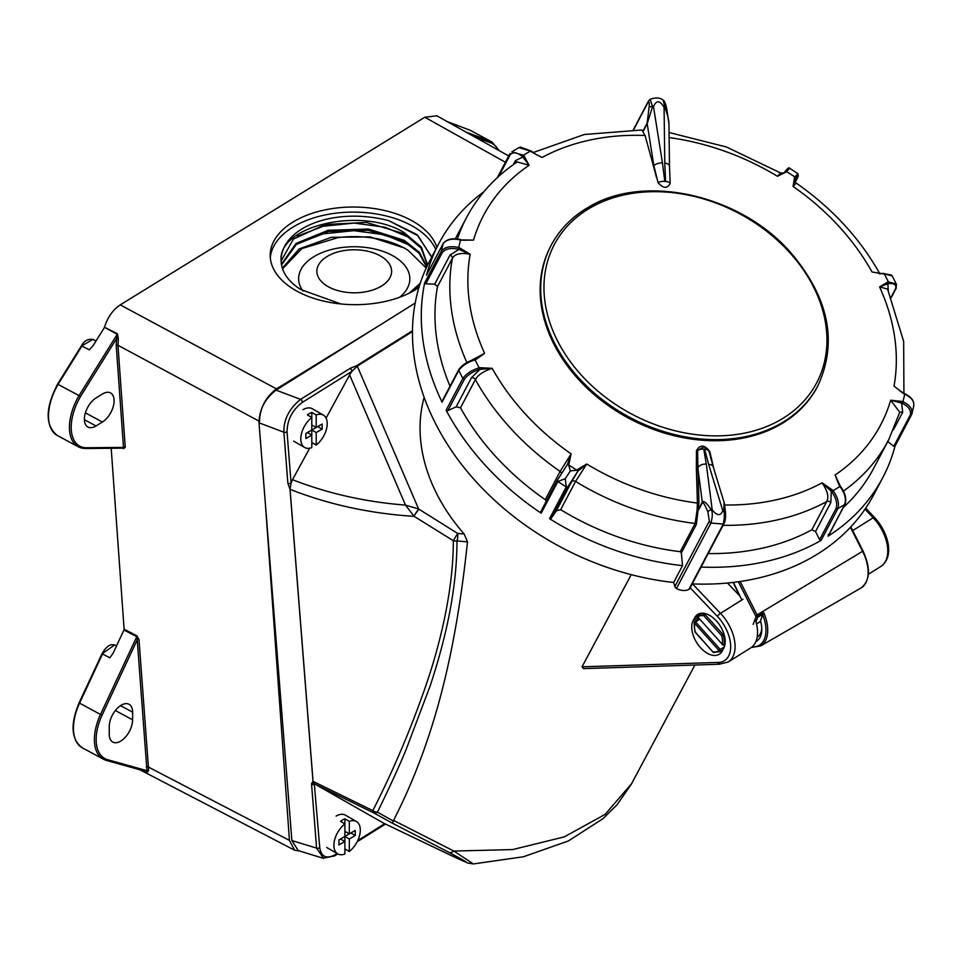 <?xml version="1.0" encoding="UTF-8"?>
<svg xmlns="http://www.w3.org/2000/svg" width="962" height="962" viewBox="0 0 962 962"><rect width="100%" height="100%" fill="white"/><g stroke="black" fill="none" stroke-linecap="round" stroke-linejoin="round"><path stroke-width="1.44" d="M302.97 291.077A55.604 32.011 -179.9 0 1 313.576 256.866A55.604 32.011 -179.9 0 1 389.285 253.944A55.604 32.011 -179.9 0 1 399.711 297.234M282.311 268.218L299.182 248.893L331.385 237.313L369.961 236.88L404.16 247.907L407.936 250.192L426.214 268.037M282.527 268.879L301.852 248.593L337.854 237.662A73.184 42.136 -179.9 0 1 404.148 248.004M427.453 264.526L421.392 247.186L404.184 232.636C361.568 206.205 278.174 225.878 281.096 260.245C281.253 271.356 287.734 281.084 300.517 289.43L340.933 303.968M281.096 261.063L293.47 239.021L325.324 224.507L366.462 222.414L403.703 233.634M404.184 233.898L421.164 248.16L427.441 265.127M281.505 264.971L296.392 244.396L328.427 231.481L368.109 230.255L403.703 241.258M404.184 241.522L419.059 253.21L426.647 267.075M426.851 266.654L419.396 252.333L404.172 240.272L368.314 229.016L328.21 230.267L295.983 243.434L281.397 264.334M409.127 293.218L420.262 283.225M431.746 257.022L416.943 234.536L388.6 220.599C333.573 206.517 281.421 227.705 281.096 260.245L281.084 260.425M388.6 220.599L417.989 235.726L431.649 257.203M297.33 236.219L323.148 226.274L354.064 223.076L385.016 227.248L410.894 238.203M297.306 243.795L323.052 233.874L353.86 230.652L384.728 234.776L410.606 245.635M259.5 421.392C259.92 408.008 265.572 397.174 276.467 388.888L376.9 327.02M299.771 851.081L294.661 850.24L289.43 840.391L265.512 505.603M104.233 327.814L93.206 345.514L89.298 349.843L81.95 346.019L58.057 384.391L79.052 395.622L117.22 334.295L104.473 327.26C107.612 317.304 112.867 309.848 120.238 304.858L424.807 117.244L436.82 115.801M123.942 630.014L124.11 629.184L136.953 635.846A1.251 0.697 -62.6 0 1 136.784 636.676L123.942 630.014L113.155 653.114L109.848 657.78L102.501 653.968L79.533 703.198A42.581 23.713 118.3 0 0 82.299 747.811C71.212 739.598 70.13 724.614 79.076 702.873L79.293 702.909M124.11 629.184L111.195 448.268M470.394 130.387L491.317 141.654L491.642 143.242L473.941 136.532M436.88 247.27A84.079 48.822 0.6 0 0 377.633 209.103A84.079 48.822 0.6 0 0 292.797 222.162A84.079 48.822 0.6 0 0 270.202 255.038A84.079 48.822 0.6 0 0 323.244 301.022A84.079 48.822 0.6 0 0 415.776 289.55A84.079 48.822 0.6 0 0 418.915 287.506M105.291 759.98A42.581 23.713 -61.7 0 1 103.247 759.09L105.026 759.896M109.247 726.55L109.235 734.198A17.124 9.536 118.3 0 0 112.794 742.075A17.124 9.536 118.3 0 0 125.469 737.06A17.124 9.536 118.3 0 0 132.6 719.804L132.612 712.157A17.124 9.536 118.3 0 0 129.04 704.28A17.124 9.536 118.3 0 0 116.378 709.295A17.124 9.536 118.3 0 0 109.247 726.55M102.393 422.029A17.124 9.536 118.3 0 0 113.251 406.577A17.124 9.536 118.3 0 0 110.546 392.941A17.124 9.536 118.3 0 0 102.453 394.011L96.08 397.943A17.124 9.536 118.3 0 0 84.367 419.143A17.124 9.536 118.3 0 0 87.939 427.032A17.124 9.536 118.3 0 0 96.032 425.95L102.393 422.029L85.377 412.866M104.473 327.26L117.448 333.754L118.35 338.732L117.965 345.274L125.252 447.282L123.581 448.581L122.775 448.16M136.953 635.846L138.997 639.658L148.665 770.394L147.426 771.873M116.522 645.887L114.67 644.949L102.261 653.691M96.02 340.993L92.941 339.394L81.578 345.971M411.123 292.195L419.3 286.219M435.738 249.447A84.079 48.822 0.6 0 0 375.132 213.78A84.079 48.822 0.6 0 0 292.749 227.236A84.079 48.822 0.6 0 0 270.298 257.575M381.577 286.003A37.374 21.513 -179.9 0 1 328.763 287.001A37.374 21.513 -179.9 0 1 326.924 256.589A37.374 21.513 -179.9 0 1 379.737 255.591A37.374 21.513 -179.9 0 1 381.577 286.003M105.243 760.064L147.643 771.921L146.945 770.682A1.251 0.89 164.6 0 1 148.665 770.394M105.267 760.028L106.734 759.403M106.71 759.439L146.945 770.682L137.241 639.778A1.251 0.782 175.9 0 1 138.997 639.658M82.299 747.811L103.247 759.09A42.581 23.713 -61.7 0 1 94.384 739.489A42.581 23.713 -61.7 0 1 100.493 714.465L102.068 715.175L137.241 639.778L136.784 636.676L100.493 714.465L79.076 702.873L102.044 653.655C106.109 646.548 110.317 643.65 114.658 644.985M117.448 333.754L116.63 338.516L118.35 338.732M125.252 447.282A1.251 0.782 -4.1 0 0 123.497 447.402L116.222 345.394L116.63 338.516L80.483 396.56L79.052 395.622A42.352 23.593 -61.7 0 0 69.444 427.272A42.352 23.593 -61.7 0 0 78.259 446.765L57.311 435.485A42.352 23.593 118.3 0 1 58.081 384.415M123.124 448.051L123.497 447.402L123.124 448.051L123.497 447.402L86.532 447.751A1.251 0.986 89.5 0 1 85.233 448.412A42.352 23.593 -61.7 0 1 78.259 446.765L85.63 448.508L123.461 448.148M590.427 207.756A148.28 113.769 27.8 0 0 580.603 374.314A148.28 113.769 27.8 0 0 780.483 419.817A148.28 113.769 27.8 0 0 790.307 253.246A148.28 113.769 27.8 0 0 590.427 207.756M817.327 386.856A150.721 115.644 -152.2 0 1 780.555 424.398A150.721 115.644 -152.2 0 1 601.647 400.673A150.721 115.644 -152.2 0 1 550.601 246.392L551.178 245.274A150.721 115.644 -152.2 0 0 602.236 399.567A150.721 115.644 -152.2 0 0 781.144 423.292A150.721 115.644 -152.2 0 0 817.904 385.738L817.327 386.856M752.092 646.897A33.009 19.06 -120 0 0 762.77 614.826L760.473 620.803A25.541 14.743 60 0 1 761.808 629.461A25.541 14.743 60 0 1 755.94 641.45M755.555 615.824L862.589 551.298L850.432 527.284M762.77 614.826L763.804 612.746A34.259 19.781 60 0 1 760.629 645.947L861.038 587.974A34.259 19.781 -120 0 0 862.589 551.298L862.782 551.022M753.138 624.422L756.012 616.943A1.251 0.926 21.1 0 0 757.719 617.255L755.964 621.825M755.531 615.836A33.009 19.06 -120 0 1 756.012 616.943L763.804 612.746M757.178 637.181A22.427 12.951 -120 0 0 761.772 628.126M692.219 583.886A250.926 192.532 27.8 0 0 812.71 556.95A250.926 192.532 27.8 0 0 873.917 494.432L882.779 477.621A250.926 192.532 -152.2 0 1 828.09 536.171L844.804 504.425L837.842 508.633L836.17 508.261C837.505 503.234 836.014 497.751 831.697 491.835A2289.043 1332.538 -121.2 0 0 831.264 491.317L830.843 502.489L815.523 531.577L811.868 529.785L826.731 501.551C829.076 497.029 827.536 490.788 822.101 482.852L832.587 490.175L831.264 491.317L822.101 482.852A224.495 172.246 27.8 0 1 724.735 504.978M832.587 490.175A2290.294 1333.272 58.8 0 1 833.02 490.704C837.83 497.198 839.441 503.174 837.842 508.633L821.115 540.379A250.926 192.532 -152.2 0 1 701.082 567.063M443.205 243.53L426.479 275.276A250.926 192.532 -152.2 0 1 438.72 243.771L429.87 260.594A250.926 192.532 27.8 0 0 673.653 582.479L674.867 586.519A3.114 2.393 27.8 0 0 676.514 588.467A12.458 9.56 27.8 0 0 688.84 589.453A3.114 2.393 -152.2 0 0 689.742 588.6L724.182 523.196A3.114 2.393 -152.2 0 1 723.292 524.037L688.84 589.453M633.585 129.786L648.268 101.888A3.114 2.393 -152.2 0 1 648.484 101.022L633.345 129.786M913.527 406.806C914.778 401.815 911.844 397.619 904.737 394.204A2290.294 1440.956 -166.7 0 0 904.112 393.951L899.566 390.62A250.926 192.532 -152.2 0 1 899.602 390.68M913.01 409.199L912.048 413.167M894.997 446.2A250.926 192.532 -152.2 0 1 882.779 477.621M648.268 101.888C649.278 101.25 649.53 103.102 649.049 107.443A3.114 1.443 3.9 0 1 652.573 106.638L650.156 99.242L648.484 101.022M666.642 108.285C665.488 103.199 664.357 100.529 663.227 100.288L664.97 107.624A3.114 1.178 -12.1 0 1 666.642 108.285A3.114 1.178 -12.1 0 1 666.642 108.297L668.951 123.641M662.445 162.867L653.499 106.614C656.433 99.964 659.956 100.252 664.081 107.467A6.854 3.211 179.3 0 1 664.97 107.624C667.508 114.682 668.843 119.997 668.951 123.581L669.48 166.041A6.854 3.211 179.3 0 0 669.48 166.041L669.48 166.041A6.854 3.211 179.3 0 0 664.778 163.059L665.596 181.445L664.79 181.373L662.445 162.867A6.854 2.91 171 0 0 653.883 165.813L658.032 182.527C663.107 188.54 667.159 188.865 670.165 183.489A6.854 3.078 175.4 0 0 665.596 181.445M649.049 107.443L647.137 123.16A3.114 2.393 27.8 0 0 647.186 123.689L652.573 106.638A6.854 2.91 171 0 1 653.499 106.614M532.96 152.621L584.307 134.5L641.87 129.99L645.033 135.474A2290.294 804.28 91.1 0 1 656.613 177.922M670.165 183.489L669.48 166.041M664.79 181.373A6.854 3.054 174.8 0 0 658.032 182.527M724.398 522.33A3.114 2.393 -152.2 0 1 724.182 523.196C725.348 520.851 725.793 517.352 725.516 512.698A3.114 2.237 176.8 0 0 725.516 512.686A3.114 2.237 176.8 0 0 723.677 510.798C724.675 513.287 724.542 517.7 723.292 524.037L710.954 523.051A3.114 2.393 -152.2 0 1 709.319 521.115L674.867 586.519M724.121 503.222L723.677 510.798A6.854 4.365 -17 0 0 722.799 510.726C720.514 516.149 716.979 515.872 712.217 509.884A6.854 4.666 172.6 0 0 711.279 509.8A3.114 1.972 157.7 0 0 707.96 512.061L709.319 521.115M697.137 509.86L697.39 503.042A2290.294 624.831 -82.1 0 0 696.356 468.734L696.464 450.673C700.156 444.288 704.617 444.648 709.86 451.743L709.078 451.527A6.854 4.521 167.4 0 0 704.581 449.122L708.645 464.369A6.854 4.365 -17 0 1 713.275 466.991A6.854 4.365 -17 0 1 713.287 467.003L709.078 451.527L707.623 448.989L703.871 446.765L697.606 450.601L697.919 468.278A2291.544 625.168 97.9 0 1 698.953 502.597L696.368 524.41L681.349 552.934L680.266 551.683L695.129 523.448L697.137 509.86L698.64 509.764L702.38 502.657C703.21 502.068 705.074 505.206 707.96 512.061M676.514 588.467L710.954 523.051C712.626 516.738 712.734 512.325 711.279 509.8C706.721 502.994 703.715 500.432 702.284 502.128A3.114 2.393 27.8 0 0 702.38 502.657M709.86 451.743L713.696 468.35M696.464 450.673A1.251 0.673 -177 0 0 697.606 450.601A6.854 4.545 -11.9 0 1 703.763 449.062L704.581 449.122M696.356 468.734L696.356 468.734A1.251 0.649 178.1 0 0 697.919 468.278L702.284 502.128L698.701 508.934L697.149 508.898M681.349 552.934L682.515 565.656L673.653 582.479M696.344 468.278A1.251 0.649 178.3 0 0 697.895 467.833A6.854 4.666 -7.4 0 1 706.312 464.177L703.763 449.062M844.792 504.425L844.792 503.114L844.792 504.425C846.404 498.965 844.78 493.001 839.946 486.507L840.367 486.592M828.306 534.427L828.378 535.846L845.045 504.184M821.115 540.379L819.636 539.67L836.17 508.273A1.251 0.95 27.8 0 0 837.842 508.633M911.579 414.67L894.696 446.512L893.818 446.284L910.353 414.887A1.251 0.95 27.8 0 0 911.748 414.357L910.341 414.887C911.315 410.341 908.609 406.493 902.236 403.355A2289.043 1440.174 -166.7 0 0 901.61 403.09L902.705 412.229L893.47 429.761M895.875 288.564L896.151 287.47L895.574 288.684C896.632 284.788 894.251 283.105 888.407 283.634A2289.043 997.702 153.2 0 0 887.842 283.718L888.287 290.632M879.953 274.002C860.112 238.552 832.19 208.237 796.163 183.057L793.073 186.424L795.201 178.788A1.251 0.89 -142.5 0 0 794.588 177.333A2290.294 174.242 -57 0 1 794.877 176.948L798.003 173.677L797.558 177.754L795.249 182.143L797.498 177.85A1.251 0.95 27.8 0 0 797.558 177.754L797.486 177.862C799.073 174.531 798.4 174.711 795.49 178.403A2289.043 174.158 123 0 0 795.201 178.788L794.865 180.628M708.188 553.571A238.54 183.02 27.8 0 0 811.868 529.785M567.279 464.646A2289.043 174.158 -57 0 1 567.544 464.285A1.251 0.685 35.9 0 1 568.903 464.333A2290.294 174.242 123 0 0 568.566 464.802L570.358 470.899L565.271 478.727L557.888 481.469L541.173 513.215L540.824 511.58L557.371 480.158L557.888 481.469A250.926 192.532 27.8 0 0 566.269 486.916L565.271 478.727L570.358 470.899L576.899 470.226A2290.294 174.242 -57 0 1 577.236 469.757L586.736 464.021L575.541 481.457L560.678 509.692A238.54 183.02 27.8 0 0 680.266 551.683M560.678 509.692L556.301 510.846L571.608 481.758A3.114 2.393 -152.2 0 1 572.222 481.228A3.114 2.393 -152.2 0 1 575.541 481.457A238.54 183.02 -152.2 0 0 695.129 523.448A1.251 0.95 -152.2 0 1 696.368 524.41M887.385 441.317L893.818 446.284M843.325 507.455A238.54 183.02 27.8 0 0 873.664 468.326L888.539 440.103A238.54 183.02 -152.2 0 1 843.494 491.077M815.523 531.577L819.636 539.67M551.322 518.205L549.555 518.662L566.269 486.916L567.845 486.832L551.322 518.205L556.301 510.846M682.515 565.656A250.926 192.532 -152.2 0 1 549.555 518.662M557.431 480.074L567.207 464.754A1.251 0.685 35.9 0 1 568.566 464.802A237.025 181.854 27.8 0 0 576.899 470.226A1.251 0.685 35.9 0 1 577.621 471.524L567.845 486.832M577.236 469.757A1.251 0.685 35.9 0 1 577.97 471.055L571.608 481.758M698.953 502.597A1.251 0.625 178.5 0 1 697.39 503.042A224.495 172.246 27.8 0 1 586.736 464.021L577.97 471.055A2289.043 174.158 123 0 0 577.621 471.524M567.628 464.189L567.58 464.225A1.251 0.685 35.9 0 1 567.58 464.225L557.371 480.158M567.544 464.285L571.127 453.884L568.903 464.333M546.332 501.118L545.262 499.675L560.125 471.44L571.127 453.884A224.495 172.246 27.8 0 1 492.183 368.326C483.369 371.32 477.765 375.072 475.372 379.581L460.497 407.816A238.54 183.02 27.8 0 0 545.262 499.675M460.497 407.816L456.144 406.83L471.464 377.741L479.966 369.36A2289.043 997.702 153.2 0 0 479.353 369.528C472.655 371.633 467.676 374.867 464.43 379.22L447.883 410.618L456.144 406.83M447.883 410.618L446.127 410.209L462.842 378.463M541.173 513.215A250.926 192.532 -152.2 0 1 446.127 410.209M458.85 369.504A1.251 0.95 27.8 0 0 458.79 370.43L462.842 378.451L464.369 379.305M831.697 491.835L833.02 490.704A2278.004 613.107 -42.7 0 1 836.483 488.6A2278.004 613.107 -42.7 0 1 839.946 486.507A2290.294 1333.272 -121.2 0 0 839.525 485.978L835.088 475A224.495 172.246 27.8 0 0 890.68 400.204L902.332 401.491L901.61 403.09L890.68 400.204L899.735 412.301L888.539 440.103M838.203 482.9L835.088 475L840.319 486.159M903.919 393.386L903.667 341.462L887.565 289.033L879.593 286.977L887.818 281.986A1.251 0.685 81.6 0 1 887.842 283.718L879.593 286.977A224.495 172.246 27.8 0 1 894.023 386.087L901.971 392.364M887.818 281.986A2290.294 998.255 -26.8 0 1 888.383 281.902L896.259 283.97L892.207 275.938L884.331 273.893A2290.294 998.255 153.2 0 0 883.765 273.978L872.017 271.981A224.495 172.246 27.8 0 0 793.073 186.424L794.588 177.333M878.715 273.316L879.569 273.448M798.051 173.773L789.646 168.254L786.543 171.537A2290.294 174.242 123 0 0 786.255 171.909L777.464 176.286A224.495 172.246 27.8 0 0 669.131 137.578M780.687 173.004L783.717 173.004L777.464 176.286L780.675 172.992L726.442 146.982L669.071 132.516M533.874 153.247L530.892 151.491A2290.294 1333.272 -121.2 0 0 530.435 151.046L518.819 147.643L511.844 151.852L523.496 155.243A2290.294 1333.272 58.8 0 1 523.965 155.688L529.112 165.308A224.495 172.246 27.8 0 0 473.52 240.115L461.159 240.175A2290.294 1440.956 -166.7 0 0 460.497 239.995A2278.004 283.453 109.1 0 1 458.706 247.535A2290.294 1440.956 13.3 0 1 459.367 247.727L470.177 254.221A224.495 172.246 27.8 0 0 484.607 353.343L475.673 359.68A2290.294 998.255 153.2 0 0 475.06 359.836A2278.004 1071.752 78.1 0 1 479.112 367.845A2290.294 998.255 -26.8 0 1 479.725 367.688L479.966 369.36L492.183 368.326L479.725 367.688M645.033 135.474A224.495 172.246 27.8 0 0 542.099 157.455L534.644 153.716M837.926 482.239L839.79 485.846M913.696 406.277L911.94 413.708M902.332 401.491A2290.294 1440.956 13.3 0 1 902.945 401.755A2278.004 283.453 -70.9 0 0 904.737 394.204L904.46 393.927M902.236 403.355L902.945 401.755C910.064 405.17 912.986 409.379 911.736 414.357L911.723 414.406M888.407 283.634A1.251 0.685 81.6 0 0 888.383 281.902A2278.004 1071.752 -101.9 0 0 884.331 273.893A1.251 0.685 -98.4 0 0 883.405 273.557M896.259 283.97L896.524 284.74M795.49 178.403A1.251 0.89 -142.5 0 0 794.877 176.948A2278.004 1450.672 -143.4 0 0 786.543 171.537A1.251 0.89 -142.5 0 0 785.076 171.645A2289.043 174.158 -57 0 0 784.896 171.873M786.255 171.909A1.251 0.89 -142.5 0 0 784.836 171.945L784.836 171.945A1.251 0.89 -142.5 0 0 784.776 172.018L783.717 173.004M883.765 273.978A1.251 0.685 -98.4 0 0 882.779 273.713M878.21 273.196L879.737 273.473M899.566 390.62L900.54 391.402M523.965 155.688L522.811 156.998A2289.043 1332.538 -121.2 0 0 522.342 156.553C517.171 152.2 513.095 151.635 510.113 154.882L498.821 176.274M457.407 238.901A238.54 183.02 -152.2 0 1 466.402 217.797C478.354 195.298 495.31 176.671 517.279 161.941L529.112 165.308L522.811 156.998L515.428 160.642A3.114 2.393 -152.2 0 1 516.221 162.65M461.988 239.923L473.52 240.115L461.159 240.175M438.72 243.771A250.926 192.532 -152.2 0 1 483.898 191.739M510.149 153.463L510.052 154.954L510.149 153.463M443.386 243.206A1.251 0.95 27.8 0 0 443.193 243.542L443.314 243.302C447.017 239.009 452.765 237.746 460.57 239.55L460.497 239.995C452.537 238.179 446.777 239.358 443.193 243.542L441.414 251.094L442.316 252.525L425.817 283.826L434.692 284.175L450 255.086L458.898 249.411A2289.043 1440.174 -166.7 0 0 458.237 249.23C450.998 247.643 445.707 248.713 442.364 252.441L442.316 252.525M461.195 240.007L465.764 240.308M461.135 239.983L460.461 239.803M459.367 247.727L458.898 249.411L470.177 254.221C460.714 252.489 454.785 253.872 452.38 258.357L437.518 286.592A238.54 183.02 27.8 0 0 450.036 386.219M471.669 360.233L484.607 353.343L475.096 359.151L475.673 359.68M437.518 286.592L434.692 284.175M425.817 283.826L424.687 282.852L441.402 251.106M458.778 370.418L442.063 402.164A250.926 192.532 -152.2 0 1 424.687 282.852M442.063 402.164L442.821 400.613M474.302 359.523L475.06 359.836C467.688 362.097 462.265 365.62 458.79 370.43L459.367 369.216M475.312 359.211L477.224 358.321M474.903 359.355L474.482 359.319C467.448 361.471 462.229 364.887 458.802 369.588M441.414 251.094C444.985 246.921 450.745 245.731 458.706 247.535L458.237 249.23M462.842 378.451C466.329 373.653 471.753 370.117 479.112 367.845L479.353 369.528M699.578 619.336L695.646 622.005L694.54 621.777L695.646 622.005L720.213 649.41L724.266 647.005M722.883 649.747L720.598 651.106L720.213 649.41L719.059 650.565L694.492 623.16L695.646 622.005M722.751 644.588L725.023 644.059M701.671 613.191L697.895 615.439A1.251 1.251 0 0 0 697.715 617.267L697.763 616.943A1.251 1.01 53 0 1 697.979 615.379A21.176 12.229 60 0 1 698.701 614.898A21.176 12.229 60 0 1 704.4 614.081A1.251 0.914 100.1 0 0 703.811 615.716A19.925 11.508 -120 0 0 697.763 616.943L722.33 644.348A1.251 0.818 8.5 0 0 724.073 644.492A21.176 12.229 60 0 0 723.28 635.136L721.572 635.533L703.811 615.716L705.062 614.502L722.823 634.319L723.869 633.717M714.177 652.404A1.251 0.914 -79.9 0 1 713.01 651.791A19.925 11.508 -120 0 0 719.059 650.565A1.251 1.01 -127 0 0 720.598 651.106A21.176 12.229 60 0 1 719.877 651.587L722.811 649.891M698.989 618.686L694.66 621.62A1.251 1.251 0 0 0 694.143 622.462A1.251 0.818 -171.5 0 0 694.492 623.16A19.925 11.508 -120 0 0 695.249 631.974L695.117 631.481M323.605 858.369L316.594 848.111L311.58 784.427A2.489 1.563 175.5 0 0 314.754 784.018L383.742 823.219L450.312 855.074C472.15 865.451 471.693 864.549 448.965 852.368A12.458 5.7 -62.1 0 0 453.884 851.057L512.626 849.566L564.261 836.904L605.122 814.381L631.565 783.729L694.889 665.031M393.326 820.983L392.388 823.171L373.352 812.71A6.229 4.473 -61.2 0 0 377.441 812.205L393.326 820.983L393.566 820.394L453.884 851.057L473.364 863.936L523.412 856.769L568.386 840.968L602.958 818.698L616.967 804.845L631.132 784.523M287.037 431.794A2.489 1.563 175.5 0 1 283.874 432.203L259.006 422.823L291.871 840.523L298.316 850.636L323.016 858.212L334.596 855.891A2.489 1.479 58 0 0 335.101 854.749C326.419 859.258 321.308 856.914 319.757 847.714L314.297 783.765A2.489 1.78 -168.4 0 1 311.628 783.489L312.987 781.336L290.007 489.297L287.891 483.333L283.874 432.203C283.61 419.576 289.177 408.634 300.565 399.374A2.489 1.479 58 0 1 302.381 402.369C292.388 409.944 287.265 419.757 287.037 431.794L291.065 482.924A2.489 1.563 175.5 0 1 287.891 483.333M259.006 422.823C259.343 409.487 265.031 398.593 276.046 390.127L300.565 399.374L350.048 368.398L356.698 365.668A2.489 1.479 58 0 1 357.287 366.101L418.602 508.994L457.647 533.417L453.306 540.704C453.439 586.435 441.738 639.381 426.166 684.764C411.051 728.583 393.266 770.526 372.823 810.605A6.229 2.177 -63.7 0 0 373.352 812.71L314.297 783.765L313.047 781.36L372.823 810.605A6.229 4.714 26.3 0 0 377.441 812.205C389.057 788.395 398.46 767.929 405.627 750.781L430.291 685.533C438.492 660.593 444.745 637.325 449.013 615.752C454.317 589.021 456.962 564.093 456.962 540.945A6.229 4.04 180 0 1 453.306 540.704L414.165 516.353C369.985 513.54 328.619 504.533 290.067 489.321L291.065 482.924L292.508 479.689C327.97 493.542 365.632 502.008 405.495 505.098L418.602 508.994L413.888 516.053L405.495 505.098L349.627 374.927L351.864 371.404L357.287 366.101L412.433 331.589M448.965 852.368L392.388 823.171M631.216 574.663L582.046 666.81L583.465 668.626L719.251 664.249M424.134 397.402A183.73 139.646 28.1 0 0 464.141 533.982L467.496 541.883L456.962 540.945A6.229 1.984 95 0 0 457.106 540.5A6.229 1.984 95 0 0 457.647 533.417L464.141 533.982M393.566 820.394C435.293 738.72 455.88 650.841 467.496 541.883M740.006 596.163L727.512 583.02M755.146 619.215A34.259 20.394 58 0 1 757.563 632.323A34.259 20.394 58 0 1 750.649 647.943L728.174 662.012A34.259 20.394 58 0 0 735.088 646.392A34.259 20.394 58 0 0 720.478 613.335L742.965 599.266M582.046 666.81L717.147 662.457L720.249 663.948M728.174 662.012L719.311 664.237M694.732 617.64A21.801 12.987 58 0 1 697.678 614.417A21.801 12.987 58 0 1 718.193 623.075A21.801 12.987 58 0 1 723.737 648.147L722.221 651.009A21.801 12.987 58 0 1 719.275 654.232A21.801 12.987 58 0 1 701.827 649.049A21.801 12.987 58 0 1 691.75 627.212A21.801 12.987 58 0 1 693.205 620.502L694.732 617.64L697.522 615.896M276.046 390.127L415.151 303.078M312.987 781.336A2.489 1.563 175.5 0 0 313.047 781.36L290.067 489.321A2.489 1.563 175.5 0 1 290.007 489.297M418.831 509.151L413.888 516.053M292.508 479.689L309.68 448.196M311.796 444.3L312.542 442.941M326.082 418.121L349.627 374.927M350.048 368.398A2.489 1.479 58 0 1 351.864 371.404L302.381 402.369M302.994 409.68A18.687 10.786 -60 0 1 312.337 408.754L323.34 415.103A18.687 10.786 120 0 0 316.209 414.971L316.209 427.477L322.15 424.038L322.15 429.124L316.209 432.563L316.209 445.057A18.687 10.786 120 0 0 326.587 428.655A18.687 10.786 120 0 0 323.34 415.103M311.796 417.52A18.687 10.786 120 0 0 301.419 433.91A18.687 10.786 120 0 0 304.665 447.474A18.687 10.786 120 0 0 311.796 447.607L311.796 435.101L305.856 438.54L305.856 433.453L311.796 430.014L311.796 412.433A18.687 10.786 120 0 0 309.596 413.492A18.687 10.786 120 0 0 307.395 414.971L311.796 417.52M311.796 424.927L316.209 427.477M305.856 433.453L307.395 432.563L311.796 435.101L311.796 430.014L317.749 426.587L322.15 429.124M311.796 430.014L316.209 432.563M311.796 442.52L316.209 445.057M316.209 414.971L311.796 412.433M336.087 816.089A18.687 10.786 -60 0 1 345.43 815.163L356.433 821.512A18.687 10.786 120 0 0 349.302 821.38L349.302 833.886L355.243 830.447L355.243 835.533L349.302 838.972L349.302 851.466A18.687 10.786 120 0 0 359.68 835.064A18.687 10.786 120 0 0 356.433 821.512M344.889 823.929A18.687 10.786 120 0 0 334.511 840.331A18.687 10.786 120 0 0 337.758 853.883A18.687 10.786 120 0 0 344.889 854.015L344.889 841.509L338.949 844.949L338.949 839.862L344.889 836.423L344.889 818.842A18.687 10.786 120 0 0 342.688 819.901A18.687 10.786 120 0 0 340.488 821.38L344.889 823.929M344.889 831.336L349.302 833.886M338.949 839.862L340.488 838.972L344.889 841.509L344.889 836.423L350.841 832.996L355.243 835.533M344.889 836.423L349.302 838.972M344.889 848.929L349.302 851.466M349.302 821.38L344.889 818.842M498.4 150.192A41.113 22.896 118.3 0 0 491.642 143.266M470.406 130.363L447.198 121.597M452.26 124.423L453.836 125.276M465.812 131.998L491.329 141.63M120.238 304.858L276.467 388.888M505.399 162.241L424.807 117.244M120.503 705.639L132.612 712.157M115.356 710.521L132.6 719.804M84.379 419.685L96.032 425.95M102.068 715.175A41.342 23.028 118.3 0 0 96.152 739.453A41.342 23.028 118.3 0 0 106.758 759.355M80.507 396.584A41.113 22.896 118.3 0 0 71.212 427.236A41.113 22.896 118.3 0 0 86.532 447.751M258.934 421.091L117.965 345.274A1.251 0.782 -4.1 0 0 116.222 345.394M146.332 767.015A1.251 0.782 175.9 0 1 148.088 766.894L289.43 840.391M733.441 582.383L741.822 599.975M755.579 615.812L738.335 581.757M757.094 615.079A34.259 19.781 60 0 1 757.635 616.305A1.251 0.721 60 0 1 757.719 617.255L763.191 614.105M740.151 581.493L757.142 615.055M756.481 623.785L760.641 621.392M664.081 107.467L664.778 163.059M647.137 123.16L642.989 131.024M643.169 131.325L647.186 123.689L653.883 165.813M708.645 464.369L722.799 510.726M712.217 509.884L706.312 464.177M891.101 297.174L895.574 288.684M830.843 502.489A3.114 2.393 27.8 0 0 826.731 501.551A238.54 183.02 -152.2 0 1 723.051 525.336M902.705 412.229A3.114 2.393 27.8 0 0 900.155 412.361A3.114 2.393 27.8 0 0 899.566 412.866M793.614 183.093A3.114 2.393 27.8 0 0 793.59 183.141L794.901 180.327L796.139 183.093M540.909 511.435L557.335 480.254M471.464 377.741A3.114 2.393 -152.2 0 1 475.372 379.581A238.54 183.02 -152.2 0 0 560.125 471.44A3.114 2.393 -152.2 0 1 561.483 473.256M531.012 151.323L530.435 151.046A2278.004 613.107 137.3 0 0 523.496 155.243L522.342 156.553M513.299 164.682L515.428 160.642M466.859 362.53A238.54 183.02 -152.2 0 1 452.38 258.357A3.114 2.393 -152.2 0 0 450 255.086M695.526 632.287L712.962 652.116A1.251 1.251 0 0 0 713.672 652.501L719.877 651.587M698.051 617.255L722.33 644.348A19.925 11.508 -120 0 0 721.572 635.533L722.823 634.319A1.251 0.721 60 0 1 723.28 635.136L724.145 634.631M706.192 613.852L705.062 614.502A1.251 0.721 -120 0 0 704.4 614.081L705.266 613.576M724.975 644.384L723.737 644.961A1.251 1.251 0 0 1 722.282 644.672L722.666 644.624M713.155 652.14L695.201 632.299A1.251 1.251 0 0 1 694.925 631.793L694.143 622.462A1.251 0.818 -171.5 0 1 694.191 622.294M311.58 784.427L311.628 783.489M319.757 847.714A2.489 1.563 175.5 0 1 316.594 848.111L291.871 840.523M335.101 854.749L337.097 853.498M357.744 840.584L384.716 823.7M717.147 662.457A31.145 18.543 -122 0 0 730.687 646.801A31.145 18.543 -122 0 0 717.411 616.45L690.163 587.794M865.704 508.189L874.47 517.412C888.395 532.335 894.864 556.733 880.867 566.45A34.259 20.394 -122 0 0 873.171 517.772L865.006 509.199M852.693 530.591L873.171 517.772A3.114 0.806 136.4 0 1 874.47 517.412M717.411 616.45A3.114 0.806 -43.6 0 1 720.478 613.335L692.496 583.898M356.698 365.668L412.445 330.784M697.955 617.532L693.205 620.502M139.947 769.792L294.661 850.24M499.29 150.685L492.003 142.027M447.15 121.573L470.31 130.315M147.811 771.993L105.423 760.136M57.552 384.163L81.433 345.803C84.067 340.837 87.903 338.708 92.929 339.418M57.576 384.187C45.13 408.369 45.034 425.469 57.311 435.485M478.054 134.512L470.346 130.387M508.706 155.952L436.688 115.729M817.904 385.738C838.046 341.799 828.811 297.222 790.199 252.008C739.886 194.565 643.951 173.076 588.395 207.263C571.993 216.799 559.595 229.461 551.178 245.274M850.817 526.875L863.022 550.961C870.875 568.458 870.213 580.795 861.038 587.974M733.2 582.419L739.489 595.622M760.665 621.5L756.505 623.905M751.37 647.462L760.629 645.947M663.275 100.301C660.269 97.607 655.892 97.258 650.156 99.254M725.516 512.686L724.374 503.366L713.287 467.003M710.293 456.241L710.581 457.407M707.972 449.398L703.871 446.765M894.961 446.272L911.675 414.526M891.269 297.583L896.175 288.263M520.25 147.042L531 150.938L535.918 154.389M838.058 482.599L840.463 486.339C845.189 492.676 846.728 498.605 845.081 504.124M789.622 168.29C789.153 167.063 787.65 168.158 785.124 171.561L784.102 172.715M891.594 275.12L883.104 273.473M883.092 273.485L878.571 273.292M913.756 406C914.381 400.95 911.375 396.861 904.725 393.723L899.554 390.644M896.199 288.191L896.259 284.043M535.606 154.233L536.255 154.533M466.402 217.797L455.375 238.732M497.246 177.717L509.836 153.824M426.551 275.108L443.266 243.374M442.099 401.274L458.766 369.636M883.705 530.663L886.531 537.554M473.364 863.936L467.857 863.058L450.577 855.218L383.982 823.352M385.461 824.061L357.167 841.774M326.743 847.522L337.758 853.883L334.596 855.891M880.867 566.45L868.397 574.254M293.65 441.113L304.665 447.474"/></g></svg>
